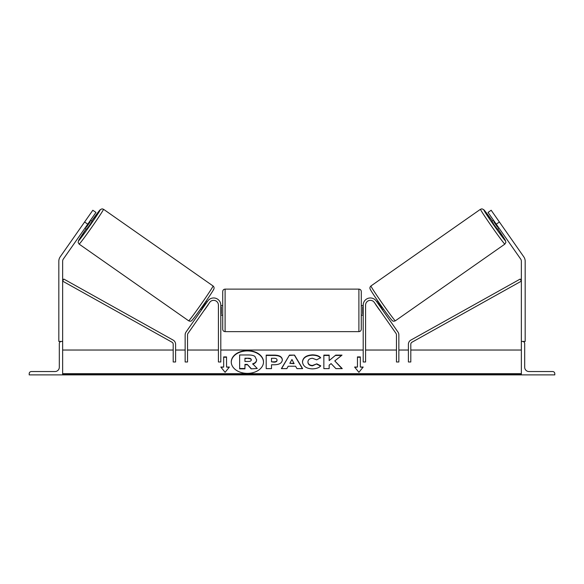 <?xml version="1.0" encoding="UTF-8"?>
<svg xmlns="http://www.w3.org/2000/svg" width="584" height="584" viewBox="0 0 584 584"><rect width="100%" height="100%" fill="white"/><g stroke="black" fill="none" stroke-linecap="round" stroke-linejoin="round"><path stroke-width="0.88" d="M209.722 302.381L187.968 333.449A2.387 2.387 0 0 0 187.537 334.822L187.537 361.985L185.15 361.985L185.15 334.822A4.781 4.781 0 0 1 186.011 332.077L207.765 301.016A7.169 7.169 0 0 1 220.803 305.125L220.803 361.985L218.416 361.985L218.416 305.125A4.781 4.781 0 0 0 209.722 302.381M29.2 374.884L62.649 374.884L62.649 341.436L61.451 341.436A2.154 2.154 0 0 0 59.305 343.589L59.305 367.241A4.3 4.3 0 0 1 55.005 371.541L31.354 371.541A2.154 2.154 0 0 0 29.2 373.687L29.2 374.884M222.716 310.381L222.716 291.504C222.854 290.051 223.657 289.255 225.103 289.116L225.103 331.639C223.657 331.5 222.854 330.705 222.716 329.252L222.716 310.381M361.284 291.504L361.284 329.252C361.146 330.705 360.343 331.5 358.897 331.639L358.897 289.116C360.343 289.255 361.138 290.051 361.284 291.504M220.803 306.965L221.285 306.965L221.285 313.791L220.803 313.791M363.197 306.965L362.715 306.965L362.715 313.791L363.197 313.791M95.958 212.437L63.342 259.026A3.825 3.825 0 0 0 62.649 261.223L62.649 341.436L58.823 341.436L58.823 261.223A7.643 7.643 0 0 1 60.21 256.836L92.827 210.247L95.958 212.437M87.739 224.183L84.607 221.986M79.125 244.105L78.117 242.448L78.687 240.294L86.14 228.899A18.87 0.606 -55 0 0 78.541 240.783A18.87 0.606 -55 0 0 89.863 225.665A18.87 0.606 -55 0 0 100.192 209.86A18.87 0.606 -55 0 0 91.622 221.066L100.302 209.619L102.076 208.838L103.514 209.269A21.265 0.686 125 0 1 91.878 227.081A21.265 0.686 125 0 1 79.125 244.105L188.661 320.806A21.265 0.686 -55 0 0 201.414 303.782A21.265 0.686 -55 0 0 213.05 285.97C213.978 286.832 214.284 287.751 213.97 288.715C214.08 289.306 208.554 297.643 203.305 305.111C197.304 313.732 191.537 321.382 191.348 320.872C190.764 321.331 189.873 321.317 188.661 320.806M103.514 209.269L213.05 285.97M90.476 220.27L92.104 221.409L89.491 225.409L86.622 229.235L85.001 228.096M90.235 221.767L86.322 227.351L90.235 221.767L89.695 221.387M85.782 226.979L86.322 227.351M82.234 225.38L86.98 218.598M200.553 309.009L201.641 309.768M204.378 310.016L203.597 311.133M202.422 308.651L202.115 308.44L206.035 302.848L206.334 303.059M208.291 304.425L209.072 303.308M206.035 301.183L207.116 301.935M204.466 310.082L208.378 304.49M496.261 224.183L520.658 259.026A3.825 3.825 0 0 1 521.351 261.223L521.351 341.436L525.177 341.436L525.177 261.223A7.643 7.643 0 0 0 523.79 256.836L491.173 210.247L488.041 212.437L496.261 224.183L499.393 221.986M504.875 244.105L505.883 242.448L505.313 240.294L497.86 228.899A18.87 0.606 -125 0 1 505.459 240.783A18.87 0.606 -125 0 1 494.137 225.665A18.87 0.606 -125 0 1 483.808 209.86A18.87 0.606 -125 0 1 492.378 221.066L483.698 209.619L481.924 208.838L480.486 209.269A21.265 0.686 55 0 0 492.122 227.081A21.265 0.686 55 0 0 504.875 244.105L395.339 320.806A21.265 0.686 -125 0 1 382.586 303.782A21.265 0.686 -125 0 1 370.95 285.97C370.022 286.832 369.716 287.751 370.03 288.715C369.92 289.306 375.446 297.643 380.695 305.111C386.696 313.732 392.463 321.382 392.652 320.872C393.236 321.331 394.127 321.317 395.339 320.806M480.486 209.269L370.95 285.97M493.524 220.27L491.896 221.409L494.509 225.409L497.378 229.235L498.999 228.096M501.766 225.38L497.021 218.598M498.218 226.979L497.678 227.351L493.765 221.767L497.678 227.351M493.765 221.767L494.305 221.387M383.447 309.009L382.359 309.768M377.965 301.183L376.884 301.935M374.928 303.308L375.709 304.425M381.578 308.651L381.885 308.44L377.965 302.848L377.666 303.059M380.403 311.133L379.622 310.016M379.534 310.082L375.621 304.49M554.8 374.884L521.351 374.884L521.351 341.436L522.549 341.436A2.154 2.154 0 0 1 524.695 343.589L524.695 367.241A4.3 4.3 0 0 0 528.995 371.541L552.646 371.541A2.154 2.154 0 0 1 554.8 373.687L554.8 374.884M374.278 302.381L396.032 333.449A2.387 2.387 0 0 1 396.463 334.822L396.463 361.985L398.85 361.985L398.85 334.822A4.781 4.781 0 0 0 397.989 332.077L376.235 301.016A7.169 7.169 0 0 0 363.197 305.125L363.197 361.985L365.584 361.985L365.584 305.125A4.781 4.781 0 0 1 374.278 302.381M173.2 344.275L173.2 361.985L175.594 361.985L175.594 344.275A4.781 4.781 0 0 0 173.141 340.1L63.809 279.057L62.649 281.145L171.981 342.188A2.387 2.387 0 0 1 173.2 344.275M410.8 344.275L410.8 361.985L408.406 361.985L408.406 344.275A4.781 4.781 0 0 1 410.859 340.1L520.191 279.057L521.351 281.145L412.019 342.188A2.387 2.387 0 0 0 410.8 344.275M263.493 362.146A16.118 11.395 0 0 0 247.382 350.918A16.118 11.395 0 0 0 231.264 362.146M247.382 350.582A16.118 11.395 0 0 0 231.264 361.978A16.118 11.395 0 0 0 247.382 373.373A16.118 11.395 0 0 0 263.501 361.978A16.118 11.395 0 0 0 247.382 350.582M521.351 350.035L410.8 350.035M408.406 350.035L398.85 350.035M396.463 350.035L365.584 350.035M363.197 350.035L220.803 350.035M218.416 350.035L187.537 350.035M185.15 350.035L175.594 350.035M173.2 350.035L62.649 350.035M521.351 373.687L62.649 373.687M226.541 367.044L226.541 356.912L223.672 356.912L223.672 367.044L220.803 367.044L225.103 372.315L229.403 367.044L226.541 367.044L229.132 367.387M320.784 365.847C319.171 367.745 316.353 368.76 312.316 368.898C306.301 368.584 303.016 366.256 302.461 361.912L302.461 361.868C302.921 357.561 306.279 355.218 312.535 354.846C316.346 354.948 319.046 355.89 320.645 357.663L316.659 359.846L312.476 358.262C309.622 358.466 308.104 359.656 307.921 361.832L307.921 361.868C308.104 364.087 309.622 365.292 312.476 365.482L316.791 363.839L320.784 365.847M295.592 366.226L288.189 366.226L286.846 368.628L281.378 368.628L289.467 355.101L294.533 355.101L302.622 368.628L296.979 368.628L295.592 366.226M282.342 359.861L282.342 359.897C281.977 363.117 279.24 364.737 274.122 364.766L271.502 364.766L271.502 368.628L266.202 368.628L266.202 355.116L274.392 355.116C279.459 355.196 282.108 356.78 282.342 359.861M335.734 355.116L329.157 360.598L329.157 355.116L323.857 355.116L323.857 368.628L329.157 368.628L329.157 365.131L331.099 363.606L335.902 368.628L342.261 368.628L334.785 360.927L342.02 355.116L335.734 355.116L329.157 360.598M354.597 367.044L357.459 367.044L357.459 356.912L360.328 356.912L360.328 367.044L363.197 367.044L358.897 372.315L354.597 367.044M62.649 374.884L521.351 374.884M251.127 368.854L257.259 368.511L251.127 368.854L247.273 364.409L244.944 364.409L244.944 368.854L239.637 368.854L239.637 354.97L248.696 354.97C251.594 354.999 253.675 355.488 254.931 356.437L256.632 359.97C256.507 362.036 255.193 363.423 252.689 364.131M247.273 364.752L244.944 364.752M244.944 368.511L239.637 368.511M251.127 368.511L247.273 364.409M256.632 359.635C256.507 361.693 255.193 363.08 252.689 363.796L257.259 368.511M281.576 368.628L289.467 355.101M289.467 355.437L294.533 355.101M294.533 355.437L302.424 368.628M289.817 363.328L294.073 363.671L291.956 359.51L289.817 363.328L294.073 363.328M271.502 365.102L271.502 368.628M266.202 368.628L266.202 355.452L274.392 355.452C279.459 355.539 282.108 357.123 282.342 360.197M271.502 361.832L274.013 362.168C275.962 362.116 276.977 361.532 277.042 360.416L277.042 360.036C276.977 358.868 275.962 358.269 273.984 358.262L271.502 358.262L271.502 361.832L274.013 361.832C275.962 361.773 276.977 361.189 277.042 360.072M302.461 362.211C302.921 357.897 306.279 355.554 312.535 355.181C316.346 355.291 319.046 356.225 320.645 357.999M316.791 363.839L312.476 365.818C309.622 365.628 308.104 364.423 307.921 362.211L307.921 361.868M316.791 364.175L320.55 366.066M341.932 368.628L334.785 360.927M329.157 368.628L329.157 365.474M329.157 355.452L323.857 355.452L323.857 368.628M341.596 355.452L335.734 355.452M354.868 367.387L357.459 367.044M357.459 357.247L360.328 357.247M362.919 367.387L360.328 367.044M221.081 367.387L223.672 367.044M226.541 357.247L223.672 357.247M248.419 358.218L244.944 358.218L244.944 361.474L248.448 361.474C250.302 361.43 251.251 360.897 251.295 359.868L251.295 359.824C251.222 358.758 250.266 358.226 248.419 358.218L244.944 358.561L244.944 361.474M251.295 360.167C251.222 359.094 250.266 358.561 248.419 358.561M213.642 289.299A18.87 0.606 125 0 1 203.312 305.103A18.87 0.606 125 0 1 191.99 320.214M370.358 289.299A18.87 0.606 55 0 0 380.688 305.103A18.87 0.606 55 0 0 392.01 320.214M521.351 374.534L62.649 374.534M358.897 289.116L225.103 289.116M222.716 305.6L220.803 305.6M361.284 305.6L363.197 305.6M363.197 315.156L361.284 315.156M222.716 315.156L220.803 315.156M358.897 331.639L225.103 331.639"/></g></svg>
